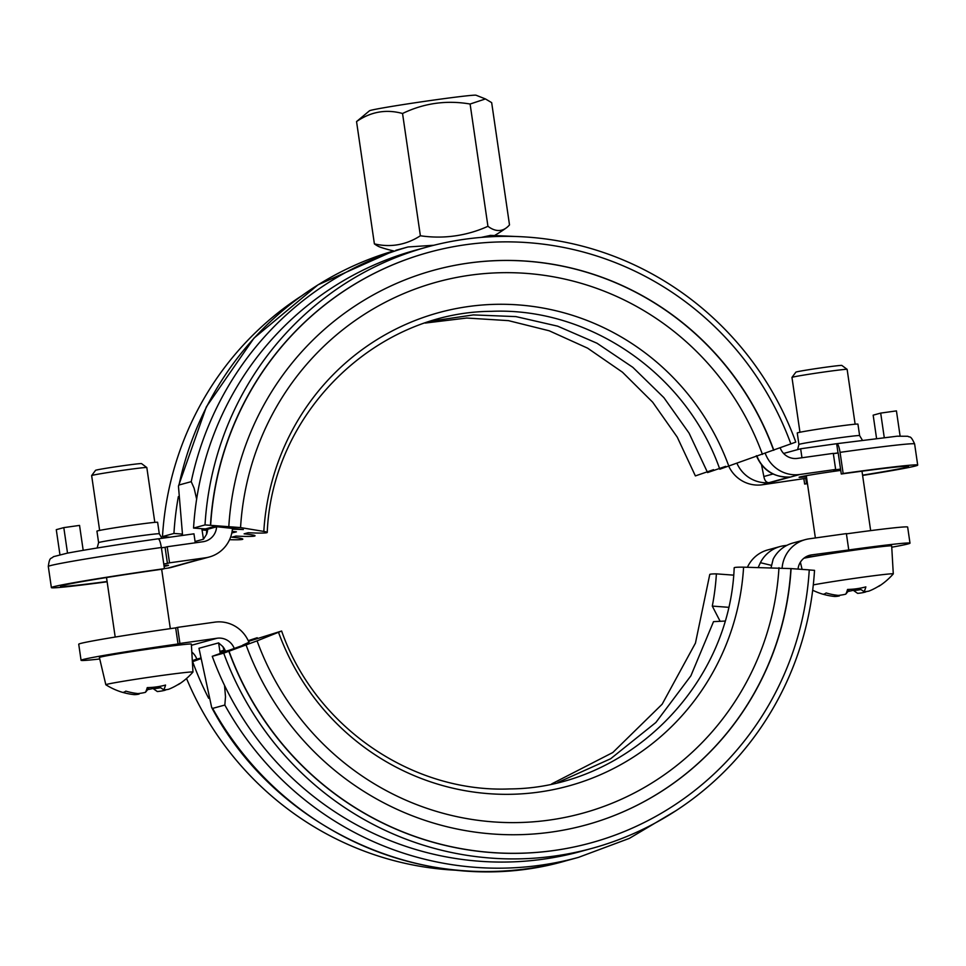 <?xml version="1.0" encoding="UTF-8"?>
<svg xmlns="http://www.w3.org/2000/svg" width="966" height="966" viewBox="0 0 966 966"><rect width="100%" height="100%" fill="white"/><g stroke="black" fill="none" stroke-linecap="round" stroke-linejoin="round"><path stroke-width="1.45" d="M196.943 659.464A297.371 290.754 -105.3 0 1 196.883 659.283L200.699 658.438M224.861 649.816L220.803 651.205M248.528 641.364L281.625 631.027L257.077 640.856L223.714 653.161L212.254 656.312L246.064 644.225M212.254 656.312A311.764 304.845 74.7 0 0 580.783 851.444L592.243 848.293A311.764 304.845 74.7 0 0 814.519 570.351L809.242 569.952M724.923 621.066L713.524 621.633L690.883 675.814L655.866 722.483L610.609 758.769L557.889 782.472M719.984 621.017L712.292 606.093A243.13 237.721 74.7 0 0 716.386 573.864L733.629 575.144M585.951 824.976A287.602 281.215 74.7 0 0 790.9 568.588L743.591 567.175A20.914 1.437 -176.5 0 0 734.184 567.815C729.511 686.741 626.294 788.28 510.024 788.92C411.782 793.158 314.844 726.311 281.625 631.027M716.386 573.864A20.914 1.437 -176.5 0 0 709.756 574.516L695.448 643.115L662.157 704.202L612.818 752.514L551.719 783.885M248.226 640.675L257.21 637.729L248.479 641.231M242.695 645.143L248.926 642.293M223.714 653.161A311.764 304.845 74.7 0 0 592.243 848.293M228.833 651.277A306.198 299.388 74.7 0 0 590.769 842.92A306.198 299.388 74.7 0 0 590.866 842.895M229.014 651.229A306.198 299.388 74.7 0 0 590.963 842.871A306.198 299.388 74.7 0 0 809.254 569.892L790.9 568.588M246.064 644.938A287.602 281.215 74.7 0 0 586.036 824.94A287.602 281.215 74.7 0 0 791.082 568.539M257.077 640.856A275.407 269.285 74.7 0 0 549.497 820.062A275.407 269.285 74.7 0 0 778.97 567.694M192.319 660.708L196.798 659.053M186.535 678.494A311.764 304.845 74.7 0 0 458.379 870.342M200.747 658.703L192.645 661.686A311.764 304.845 74.7 0 0 208.668 698.309M196.883 659.283A297.371 290.754 -105.3 0 1 196.835 659.138A16.265 15.903 74.7 0 0 191.811 652.038M220.224 653.366L218.606 642.897L222.856 646.604A16.265 15.903 -105.3 0 1 225.476 651.277A297.371 290.754 74.7 0 0 225.597 651.603M224.547 685.449L225.501 696.824L224.837 705.047L212.629 708.392L211.675 707.474L198.972 648.283L218.606 642.897M169.847 537.205L162.481 536.589L173.94 533.449A311.764 304.845 -105.3 0 1 178.348 496.633M173.94 533.449L182.393 534.077M232.395 529.259A20.914 1.437 3.5 0 1 243.335 529.561L214.343 526.482L205.408 528.933A18.583 1.28 -176.5 0 0 203.512 528.813L193.55 528.076L205.009 524.924L240.558 527.581L263.815 531.421A20.914 1.437 3.5 0 1 267.244 532.435A20.914 1.437 3.5 0 1 248.226 532.713L244.108 533.848A20.914 1.437 3.5 0 1 255.024 535.78A20.914 1.437 3.5 0 1 236.018 536.07L231.9 537.193A20.914 1.437 3.5 0 1 242.816 539.125A20.914 1.437 3.5 0 1 233.41 539.765L229.57 539.704M231.816 532.942L236.416 531.843A20.914 1.437 3.5 0 1 232.118 531.36M182.55 535.212L180.92 535.659M162.481 536.589A311.764 304.845 -105.3 0 1 300.897 296.333M425.281 323.055L466.711 318.031L508.454 320.64L549.195 330.783L587.606 348.158L622.478 372.212L652.678 402.194L677.251 437.127L695.375 475.912L713.524 469.681M431.319 321.123L473.376 314.916L515.953 316.606L557.624 326.158L597.012 343.244L632.827 367.334L663.847 397.606L689.048 433.082L707.583 472.567L725.732 466.337M267.244 532.435C271.905 413.508 375.122 311.958 491.404 311.33C589.634 307.091 686.585 373.939 719.791 469.21L795.803 442.114A311.764 304.845 -105.3 0 0 427.274 246.982L415.815 250.122A311.764 304.845 -105.3 0 0 193.55 528.076M240.558 527.581A275.407 269.285 -105.3 0 1 470.019 275.213A275.407 269.285 -105.3 0 1 762.44 454.418M433.758 270.251A287.602 281.215 -105.3 0 1 773.633 450.289M228.809 526.639A287.602 281.215 -105.3 0 1 433.855 270.226A287.602 281.215 -105.3 0 1 773.826 450.241M210.648 525.287A306.198 299.388 -105.3 0 1 428.94 252.307A306.198 299.388 -105.3 0 1 790.876 443.949M210.455 525.335A306.198 299.388 -105.3 0 1 428.747 252.355A306.198 299.388 -105.3 0 1 428.844 252.331M205.009 524.924A311.764 304.845 -105.3 0 1 427.274 246.982M232.299 532.966A266.23 260.325 -105.3 0 1 232.395 531.397M216.613 526.651A297.371 290.754 74.7 0 0 216.601 526.808A16.265 15.903 -105.3 0 1 203.053 541.721L167.19 546.744L169.533 562.828L167.42 563.407A83.631 2.198 171.7 0 0 163.761 563.951M169.533 562.828L205.396 557.805A32.53 31.806 74.7 0 0 209.308 556.996A32.53 31.806 74.7 0 0 232.492 527.991A281.106 274.863 -105.3 0 1 232.504 527.847M99.643 530.419L91.649 475.598A27.881 0.737 -8.3 0 1 91.649 475.574A27.881 0.737 -8.3 0 1 119.12 470.84A27.881 0.737 -8.3 0 1 146.808 467.532A27.881 0.737 -8.3 0 1 146.82 467.544L154.814 522.365M177.792 684.701A67.415 13.029 -128.6 0 0 178.855 684.29A67.415 13.029 -128.6 0 0 179.579 683.59A67.065 65.567 -105.3 0 1 168.688 689.253A65.314 35.549 -99.3 0 1 163.749 689.772L158.798 686.536M163.749 689.772A67.065 13.947 -98 0 0 165.548 685.063A67.415 56.209 -169.2 0 1 147.243 687.623A67.065 13.947 82 0 1 145.443 692.332L148.667 688.408A63.309 13.162 -98 0 0 149.114 687.563M145.443 692.332A65.314 54.76 84 0 1 137.897 693.564A67.065 65.567 -105.3 0 1 125.822 691.125A67.415 11.254 112.5 0 1 122.296 692.284M122.634 692.356A67.065 65.567 74.7 0 0 134.069 694.614L134.829 693.165M134.069 694.614A65.314 35.549 80.7 0 0 139.019 694.095L139.696 693.395M164.655 689.772L164.86 690.304A65.314 54.76 -96 0 1 157.313 691.535L153.087 688.565A63.309 13.162 82 0 1 151.807 687.406M160.211 687.78A62.078 52.055 84 0 1 153.196 688.649M164.86 690.304A67.065 65.567 74.7 0 0 166.418 689.652M152.906 687.309L153.087 688.565M147.689 689.615A67.415 57.984 151 0 0 152.978 688.492M122.32 692.296A67.717 67.717 0 0 1 105.862 684.773A44.025 1.159 -8.3 0 1 105.837 684.749A44.025 1.159 -8.3 0 1 149.235 677.251A44.025 1.159 -8.3 0 1 192.971 672.034A44.025 1.159 -8.3 0 1 192.946 672.07A67.717 67.717 0 0 1 178.807 684.314M146.808 467.532L141.543 463.608A23.232 0.616 171.7 0 0 118.468 466.373A23.232 0.616 171.7 0 0 95.574 470.309L91.649 475.574M105.837 684.749L99.401 657.52A46.465 1.22 -8.3 0 1 145.202 649.611A46.465 1.22 -8.3 0 1 191.353 644.117L192.971 672.034M803.893 558.227A46.465 1.22 -8.3 0 1 819.083 555.522A46.465 1.22 -8.3 0 1 866.768 548.471A46.465 1.22 -8.3 0 1 891.678 545.935L893.284 573.864A44.025 1.159 -8.3 0 1 893.272 573.901A67.717 67.717 0 0 1 879.132 586.145M799.957 432.237L791.963 377.416A27.881 0.737 -8.3 0 1 791.963 377.404A27.881 0.737 -8.3 0 1 792.543 377.187A27.881 0.737 -8.3 0 1 821.969 372.308A27.881 0.737 -8.3 0 1 847.122 369.35A27.881 0.737 -8.3 0 1 847.134 369.374L855.127 424.195M864.968 591.59L865.186 592.122A65.314 54.76 -96 0 1 857.627 593.365L853.401 590.395A63.309 13.162 82 0 1 852.121 589.236M860.525 589.61A62.078 52.055 84 0 1 853.509 590.48M865.186 592.122A67.065 65.567 74.7 0 0 866.731 591.47M853.22 589.139L853.401 590.395M878.106 586.531A67.415 13.029 -128.6 0 0 879.169 586.12A67.415 13.029 -128.6 0 0 879.893 585.42A67.065 65.567 -105.3 0 1 869.002 591.083A65.314 35.549 -99.3 0 1 864.063 591.603L859.112 588.366M864.063 591.603A67.065 13.947 -98 0 0 865.862 586.881A67.415 56.209 -169.2 0 1 847.556 589.453A67.065 13.947 82 0 1 845.757 594.162L848.981 590.238A63.309 13.162 -98 0 0 849.44 589.393M845.757 594.162A65.314 54.76 84 0 1 838.21 595.394A67.065 65.567 -105.3 0 1 826.135 592.955A67.415 11.254 112.5 0 1 822.609 594.114M822.947 594.187A67.065 65.567 74.7 0 0 834.383 596.445L835.143 594.996M834.383 596.445A65.314 35.549 80.7 0 0 839.333 595.925L840.009 595.213M848.003 591.446A67.415 57.984 151 0 0 853.292 590.311M813.3 584.889A44.025 1.159 -8.3 0 1 862.155 577.282A44.025 1.159 -8.3 0 1 893.284 573.864M847.122 369.35L841.857 365.438A23.232 0.616 171.7 0 0 820.895 367.889A23.232 0.616 171.7 0 0 796.37 371.958A23.232 0.616 171.7 0 0 795.887 372.139L791.963 377.404M374.385 243.855A125.628 84.042 -96.9 0 0 420.379 235.764A125.628 122.827 74.7 0 0 487.939 226.298A125.628 38.785 81.2 0 0 506.256 227.928A125.628 38.785 81.2 0 0 509.505 224.909L491.67 102.638L485.439 98.943L470.104 104.026C446.534 99.993 424.014 103.145 402.544 113.493C386.159 109.001 370.835 111.694 356.551 121.583L374.385 243.855A125.628 38.785 -98.8 0 0 380.737 247.332A139.394 139.394 0 0 0 393.85 250.979M490.523 235.402L481.165 237.407M433.867 245.255L408.063 246.958L395.855 250.315M356.551 121.583L369.507 110.764A53.903 1.413 -8.3 0 1 422.589 101.659A53.903 1.413 -8.3 0 1 476.057 95.223L485.439 98.943M402.544 113.493L420.379 235.764M470.104 104.026L487.939 226.298M182.574 535.418L178.444 486.127L179.012 485.004L191.22 481.66L194.106 488.168L196.641 499.108M833.344 453.658A83.631 2.198 -8.3 0 1 838.21 453.006M801.961 457.763L800.657 448.779L836.846 443.684C838.065 443.925 839.14 446.811 840.07 452.354L843.149 473.497L841.277 474.016L838.186 452.873L833.332 453.585M859.619 435.618L857.941 424.122A30.67 0.809 171.7 0 0 827.476 427.757A30.67 0.809 171.7 0 0 797.252 432.973L798.918 444.469A30.67 0.809 171.7 0 1 829.154 439.24A30.67 0.809 171.7 0 1 859.619 435.618L862.397 440.218M800.657 448.779L783.631 453.452M805.765 478.375L806.525 483.543L804.642 484.063L803.857 478.653M841.277 474.016A85.962 2.258 -8.3 0 1 908.499 466.433A85.962 2.258 -8.3 0 1 862.566 475.163M807.419 483.423A85.962 2.258 -8.3 0 1 806.525 483.543M836.846 443.684L897.233 436.197L907.895 436.27C909.839 437.936 910.37 434.495 914.621 443.949A95.248 2.5 -8.3 0 0 840.07 452.354M836.665 443.732L838.005 452.921M843.149 473.497A95.248 2.5 -8.3 0 1 917.7 465.093A95.248 2.5 -8.3 0 1 862.602 475.441M807.455 483.664A95.248 2.5 -8.3 0 1 804.642 484.063M840.553 469.102A83.631 2.198 171.7 0 0 833.525 470.031L835.65 469.452L833.296 453.368L797.433 458.391A16.265 15.903 -105.3 0 1 780.19 447.886M161.407 547.855A83.631 2.198 -8.3 0 1 165.077 547.324L161.394 547.77M98.604 542.638A30.67 0.809 171.7 0 1 135.155 536.516A30.67 0.809 171.7 0 1 159.293 533.787L157.627 522.292A30.67 0.809 171.7 0 0 133.477 525.021A30.67 0.809 171.7 0 0 96.938 531.143L98.604 542.638L97.143 548M158.327 538.823L193.961 533.824L195.265 542.807M161.358 547.505C160.428 541.95 159.354 539.064 158.134 538.823L158.183 538.811C119.229 544.341 88.908 549.123 67.209 553.18L53.42 556.682C50.86 559.386 49.701 556.235 48.3 566.474A95.248 2.5 -8.3 0 1 161.358 547.505L164.437 568.648L162.566 569.155A85.962 2.258 -8.3 0 0 60.58 586.265A85.962 2.258 -8.3 0 0 107.093 581.52M107.141 581.786A95.248 2.5 -8.3 0 1 51.379 587.618A95.248 2.5 -8.3 0 1 164.437 568.648M165.597 547.179L167.19 546.744M806.453 476.745A31.6 0.833 -8.3 0 1 799.099 477.276A31.6 0.833 -8.3 0 1 840.746 470.406M163.991 565.545A31.6 0.833 -8.3 0 1 168.507 565.315A31.6 0.833 -8.3 0 1 164.111 566.39M765.265 453.38A32.53 31.806 74.7 0 0 799.788 474.487L835.65 469.452M806.67 478.242A83.631 2.198 171.7 0 1 800.186 479.184L762.21 484.787A32.53 31.806 -105.3 0 1 728.775 466.264M900.095 435.968L896.436 410.888L880.69 413.098L884.252 437.526M67.523 553.12L63.804 527.617L56.282 529.67L59.928 554.665M83.185 550.318L79.55 525.407L63.804 527.617M876.56 438.431L873.167 415.163L880.69 413.098M165.077 547.324L167.42 563.407M201.846 528.692L203.476 539.197L195.072 541.503M207.738 528.293A297.371 290.754 74.7 0 0 207.678 529.259A16.265 15.903 -105.3 0 1 206.495 534.452L203.476 539.197M178.638 565.351L198.887 559.785L178.638 565.351M761.558 464.924L763.852 476.516C764.625 480.609 766.328 482.65 768.948 482.662L789.608 476.999A32.53 31.806 -105.3 0 1 757.054 456.314M788.002 477.083L789.608 476.999M177.986 565.508A32.53 31.806 -105.3 0 0 180.195 564.989L171.743 567.308A32.53 31.806 -105.3 0 1 167.83 568.117L164.437 568.588M891.751 547.215A83.631 2.198 171.7 0 0 909.996 543.158A83.631 2.198 171.7 0 0 846.844 550.222L811.512 554.919A16.265 15.903 74.7 0 0 798.037 569.059M819.083 555.522L804.847 557.515M758.238 567.392L760.387 562.695A32.53 31.806 -105.3 0 1 780.081 546.539A32.53 31.806 -105.3 0 1 783.994 545.73L786.976 545.319M747.43 567.235A32.53 31.806 -105.3 0 1 767.692 549.944L780.081 546.539M848.728 549.702L846.385 533.606L809.17 538.823A32.53 31.806 74.7 0 0 805.258 539.632L792.857 543.037A32.53 31.806 74.7 0 0 773.15 559.193L771.097 567.585M249.373 643.465A281.106 274.863 -105.3 0 1 249.325 643.332A32.53 31.806 74.7 0 0 214.778 622.152L177.575 627.369L179.917 643.453L178.034 643.972A83.631 2.198 171.7 0 0 81.072 660.297A83.631 2.198 171.7 0 0 99.752 658.981M234.448 648.971A297.371 290.754 -105.3 0 1 234.4 648.826A16.265 15.903 74.7 0 0 217.133 638.236L179.917 643.453M81.072 660.297L78.729 644.213A83.631 2.198 -8.3 0 1 175.679 627.888L177.575 627.369M178.034 643.972L175.679 627.888M846.421 533.86A83.631 2.198 -8.3 0 1 907.654 527.074L909.996 543.158M805.258 539.632A32.53 31.806 74.7 0 0 782.122 567.936M728.509 607.3L712.292 606.093M278.534 632.368A245.412 239.954 74.7 0 0 539.113 792.06A245.412 239.954 74.7 0 0 743.591 567.175M224.716 651.845A298.289 291.672 -105.3 0 1 222.856 646.604M224.837 705.047A316.884 309.845 74.7 0 0 578.441 857.385L629.337 838.391L676.091 810.607M211.675 707.486C277.93 832.946 432.587 899.926 566.233 860.73A316.884 309.845 -105.3 0 1 212.629 708.392M263.815 531.421A245.412 239.954 -105.3 0 1 468.281 306.548A245.412 239.954 -105.3 0 1 728.859 466.228M179.012 485.004A316.884 309.845 -105.3 0 1 393.681 250.943L317.959 284.873L253.998 338.112L206.362 406.831L178.444 486.115M762.21 484.787L799.788 474.487M408.063 246.958A316.884 309.845 74.7 0 0 191.22 481.66M206.495 534.452A298.289 291.672 -105.3 0 1 206.809 528.559M216.601 526.808L207.678 529.259M772.981 474.004L763.852 476.516M202.123 529.996A18.583 1.28 -176.6 0 0 207.581 530.334M209.308 556.996L200.856 559.314A32.53 31.806 -105.3 0 1 198.646 559.833M768.948 482.662A32.53 31.806 -105.3 0 1 736.973 463.378M167.83 568.117L205.396 557.805M807.673 555.969L811.512 554.919M196.835 659.138L200.638 658.087M771.182 565.303L760.387 562.695M225.38 650.999L220.151 652.907M191.425 645.288L217.133 638.236M225.476 651.277L234.4 648.826M170.318 628.649L161.66 569.288M115.196 637.053L106.514 577.535M870.656 530.624L861.986 471.191M815.376 537.953L806.296 475.695M812.684 590.226A67.717 67.717 0 0 0 822.634 594.126M802.082 569.36L800.391 562.188M494.785 235.39A139.394 139.394 0 0 0 506.256 227.928M797.626 449.613L798.918 444.469M917.7 465.093L914.621 443.949M159.293 533.787L161.974 538.316M51.379 587.618L48.3 566.474M490.136 235.378L518.621 236.598M200.856 559.314L198.779 559.809M788.908 477.059C773.392 477.168 762.548 470.044 756.378 455.698M180.195 564.989L182.115 564.398M566.233 860.73L578.441 857.385"/></g></svg>
